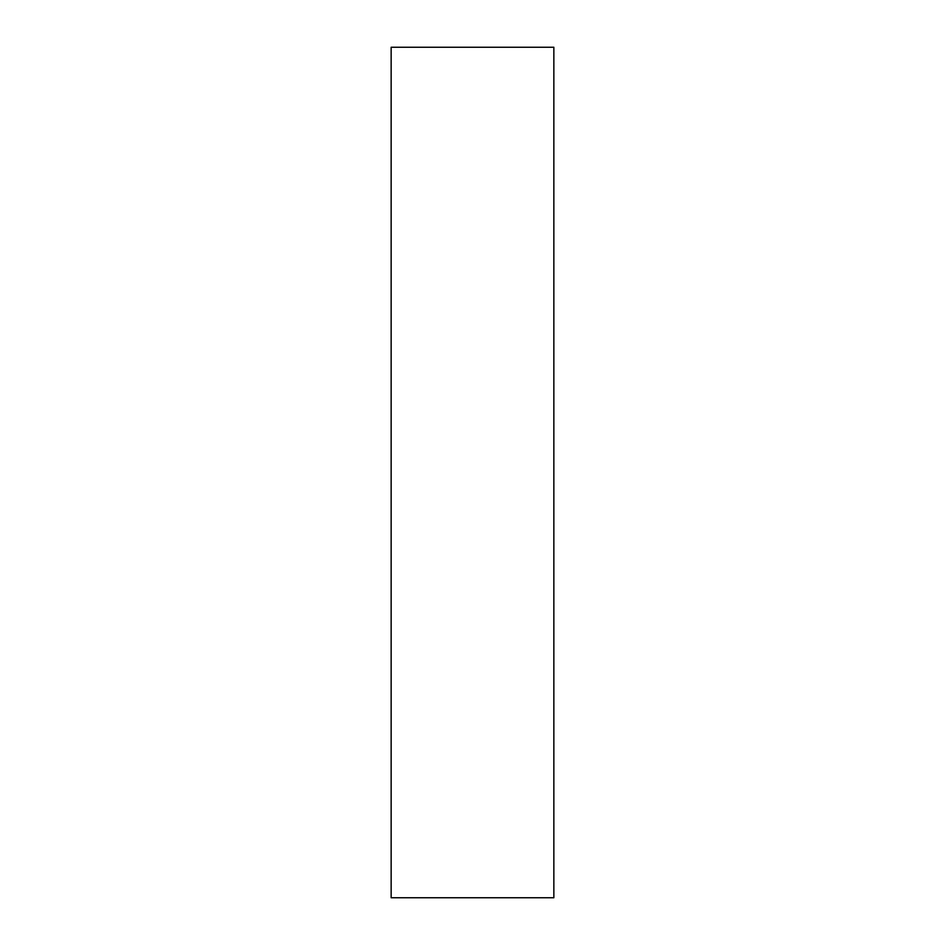 <?xml version="1.0" encoding="UTF-8"?>
<svg xmlns="http://www.w3.org/2000/svg" width="945" height="945" viewBox="0 0 945 945"><rect width="100%" height="100%" fill="white"/><g stroke="black" fill="none" stroke-linecap="round" stroke-linejoin="round"><path stroke-width="1.42" d="M391.147 897.75L553.853 897.75L553.853 47.25L391.147 47.25L391.147 897.75"/></g></svg>
